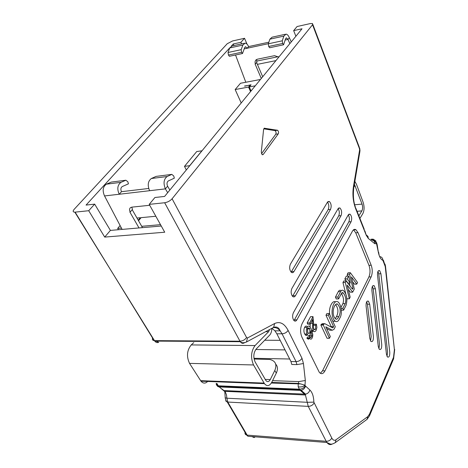 <?xml version="1.0" encoding="UTF-8"?>
<svg xmlns="http://www.w3.org/2000/svg" width="468" height="468" viewBox="0 0 468 468"><rect width="100%" height="100%" fill="white"/><g stroke="black" fill="none" stroke-linecap="round" stroke-linejoin="round"><path stroke-width="0.7" d="M138.534 220.75L141.102 217.655L155.838 216.257M250.029 388.253L249.397 387.112M303.44 363.537L296.905 364.595L291.786 364.473L290.961 361.524L296.08 361.635C298.689 361.477 300.661 360.366 302 358.295L288.112 330.414C284.409 323.47 279.934 321.171 274.669 323.511L273.599 327.389L271.931 328.302M271.908 328.314L274.932 330.835L276.845 333.801L290.961 361.524M244.495 342.751L243.98 343.026C242.623 343.682 241.394 343.243 240.295 341.704L239.996 341.219C242.781 341.014 244.98 339.786 246.583 337.551L172.089 198.771L312.548 24.751L312.495 23.523L310.272 23.581L297.063 26.536L293.664 30.625L302.024 28.776L164.601 196.437L154.931 197.496L149.216 204.37L164.724 232.227L104.703 237.089L110.401 230.414L161.273 226.021M229.8 47.783L86.059 205.078L94.671 204.13L88.715 210.717L104.703 237.089M88.715 210.717L74.839 212.168C72.873 212.098 72.657 211.144 74.19 209.295L227.22 43.735L232.543 40.968L244.53 38.288L247.034 44.138M172.089 198.771C170.1 200.918 167.62 202.246 164.654 202.749L149.216 204.37M255.271 85.814L249.286 86.925L251.059 90.956M256.552 61.121L278.267 56.681M293.664 30.625L295.881 36.27M275.927 60.612L257.388 64.356M249.286 86.925L251.047 84.796L244.665 86.176M341.874 292.845L342.798 292.822M371.902 240.084C373.885 240.353 374.839 241.546 374.769 243.682L376.518 243.658L375.757 240.792L373.066 239.119L372.44 239.405L374.166 240.137L376.518 243.658L378.36 252.375C379.32 256.868 380.841 259.529 382.912 260.354L385.228 266.549L385.492 266.169L384.977 264.04M385.228 266.549L394.407 349.684L393.524 357.341L369.422 414.25L367.719 416.666L336.012 439.768C334.409 440.821 333.005 440.253 331.8 438.071L313.847 402.135C313.7 396.507 312.378 392.465 309.88 390.002L305.306 385.848C303.984 387.966 302.018 389.084 299.415 389.195L300.304 390.388L301.205 390.324C303.375 389.774 304.808 388.376 305.51 386.129M302 358.295L303.44 363.531L305.329 380.513L298.812 381.601L298.21 384.047L298.174 386.784C301.094 387.276 303.363 386.749 304.984 385.217L305.323 380.513M271.346 383.029L300.748 383.935L304.984 385.217L305.306 385.848M246.238 388.089L245.601 386.954M280.168 340.324L264.712 340.23M238.949 386.679L239.593 387.808M241.617 391.377L242.026 392.102M291.927 288.411C290.727 291.307 290.921 293.939 292.506 296.303C293.571 297.297 294.542 297.104 295.419 295.723L341.032 215.678C342.096 212.566 341.722 209.992 339.92 207.95L338.118 208.617L291.927 288.411M330.525 209.383C331.636 206.218 331.256 203.586 329.373 201.48L327.495 202.135L290.441 264.092C289.212 267.064 289.446 269.743 291.149 272.13C292.178 273.031 293.114 272.838 293.945 271.563L330.525 209.383L328.173 209.588C329.22 206.961 328.992 204.469 327.501 202.117M293.407 312.688C292.237 315.526 292.395 318.111 293.875 320.445C294.963 321.528 295.969 321.329 296.887 319.849L351.105 221.709C352.117 218.644 351.76 216.128 350.035 214.157L348.309 214.83L293.407 312.688M264.566 128.156L263.589 129.449L261.302 152.129L262.238 154.762L263.18 154.534L278.244 133.871C278.805 132.438 278.583 131.239 277.582 130.268L264.209 128.214M302.117 323.64C300.158 328.056 300.105 332.59 301.954 337.235L319.322 372.37C321.346 374.47 323.218 373.967 324.944 370.861L371.147 276.875C372.581 273.271 372.598 269.398 371.2 265.245L358.008 232.649L355.937 229.735C354.615 228.94 353.451 229.402 352.451 231.128L302.117 323.64M386.457 354.305L387.457 356.99C389.054 357.61 389.826 356.025 389.774 352.246L380.94 273.745L379.671 270.633C378.138 270.165 377.419 271.686 377.512 275.202L386.457 354.305M369.843 338.61L370.913 341.429C372.633 342.126 373.464 340.517 373.417 336.603L369.697 304.218L368.497 301.205C366.818 300.585 366.011 302.17 366.075 305.967L369.843 338.61M378.296 346.601L379.337 349.35C380.987 350.005 381.789 348.408 381.742 344.565L375.4 288.762L374.16 285.696C372.557 285.158 371.797 286.709 371.879 290.359L378.296 346.601M353.51 229.806L355.738 232.807L368.971 265.35C370.369 269.492 370.352 273.365 368.913 276.962L322.54 370.796L320.375 373.3M348.291 214.859C349.573 217.117 349.748 219.457 348.818 221.885L294.413 319.872L296.887 319.849M293.951 320.527L294.413 319.872M338.118 208.623C339.499 210.928 339.698 213.344 338.715 215.865L341.032 215.678M292.547 296.343L338.715 215.865M291.143 272.13L328.173 209.588M263.736 128.817L275.085 130.642C276.091 131.607 276.313 132.807 275.751 134.234L261.495 153.709M377.998 271.346L378.741 273.833L387.592 352.217L387.013 356.359M366.684 301.772L367.456 304.258L371.177 336.597L370.521 340.909M372.423 286.34L373.177 288.832L379.53 344.547L378.916 348.771M307.423 326.793C306.382 325.675 305.446 325.874 304.604 327.389C303.65 329.53 303.673 331.736 304.674 333.994L306.13 335.527L307.611 334.813M308.377 328.156L308.149 327.775M309.986 336.989L310.711 337.586L311.6 336.919L311.969 335.579L310.869 330.7L310.272 334.445C309.518 335.737 308.675 335.919 307.739 334.971L307.125 334C306.125 331.736 306.101 329.525 307.055 327.378C307.897 325.845 308.845 325.658 309.898 326.816L311.267 329.022L312.788 334.398C312.817 337.071 312.174 338.68 310.851 339.23L309.348 338.2L309.986 336.989L307.54 336.983L306.903 338.188L308.412 339.218L309.202 338.75M309.547 335.351L309.161 336.913L311.6 336.919M313.402 325.289L315.66 325.278L316.362 324.207L313.94 324.219L313.408 325.032M312.296 331.648L313.045 331.215M316.362 324.207L316.906 327.343L316.122 330.273C315.321 331.718 314.508 332.028 313.677 331.215L313.186 330.449C312.542 329.016 312.367 326.635 312.659 323.312L312.712 319.463L310.19 324.184L310.126 327.091M307.16 322.973L307.751 324.195L310.19 324.184L309.605 322.955L307.16 322.973L310.576 316.643L313.004 316.614L313.507 322.885C313.256 326.044 313.367 328.167 313.847 329.256L314.151 329.735L315.643 329.215L315.66 325.278M313.396 325.675L313.548 328.349M340.95 307.47L342.892 303.662C344.079 300.286 343.57 296.911 341.377 293.541M341.412 310.19L343.617 310.155L342.816 308.353L345.214 303.615C346.414 299.795 345.782 296.279 343.319 293.067C342.594 292.284 341.95 292.441 341.388 293.524L338.616 298.876L336.27 298.935L335.457 297.098L338.288 291.669C339.148 290.16 340.125 289.856 341.219 290.763M342.722 292.681L342.927 293.079M335.293 321.264L332.947 321.282L332.602 320.884M329.753 314.642C328.39 307.804 332.374 299.953 335.55 301.842M337.007 303.802L337.182 304.118M330.829 330.232L329.94 330.238L326.57 328.477M329.437 338.27L323.271 325.044L323.663 324.289L324.821 323.692L332.596 327.816L333.152 327.518L333.596 326.646L328.366 315.227L329.244 313.531L335.281 326.758L333.982 329.332L332.309 330.232L325.798 326.81L330.314 336.533L329.437 338.27L327.05 338.259L320.873 325.055L321.264 324.301L322.423 323.704L324.184 323.692M331.051 326.997L331.227 326.652L325.985 315.256L326.869 313.566L329.244 313.531M349.339 298.777L345.273 282.479L346.08 280.929L352.498 289.212L352.93 288.352L349.573 274.201L350.345 272.721L357.546 282.52L356.739 284.117L351.433 276.927L354.288 288.978L352.685 292.149L347.168 285.059L350.169 297.133L349.339 298.777L347.028 298.83L346.852 298.128M346.168 295.39L342.956 282.561L343.764 281.011L346.08 280.929M350.082 286.088L349.35 283.023M347.689 276.056L347.268 274.295L348.04 272.815L350.345 272.721M356.739 284.117L354.457 284.193L352.539 281.613M352.685 292.149L350.386 292.219L348.28 289.516M344.822 278.986L346.32 276.114L348.631 276.021L350.286 282.988L347.981 283.07L344.822 278.986L347.133 278.899L348.631 276.021M309.348 338.2L306.903 338.188M309.605 322.955L313.004 316.614M309.828 328.91L309.863 333.087L308.219 333.438L307.745 332.69L307.57 328.413L309.342 328.156L309.828 328.91L307.371 328.887M307.663 332.508L307.382 328.916M342.816 308.353L341.178 308.383M345.214 303.615L342.892 303.662M338.616 298.876L337.802 297.04L335.457 297.098M337.802 297.04L340.628 291.605L338.288 291.669M340.628 291.605C341.529 290.031 342.553 289.768 343.688 290.809C346.905 294.588 347.683 299.456 346.01 305.417L343.617 310.155M339.622 318.439C338.44 321.241 337.007 322.183 335.31 321.264C329.285 316.818 332.467 298.83 337.972 301.86C341.271 304.469 342.787 314.046 339.622 318.439M323.271 325.044L320.873 325.055M333.596 326.646L331.227 326.652M328.366 315.227L325.985 315.256M345.273 282.479L342.956 282.561M352.93 288.352L351.86 288.382M349.573 274.201L347.268 274.295M350.286 282.988L347.133 278.899M338.803 316.643C337.709 318.854 336.726 319.667 335.837 319.077C330.695 315.198 333.982 302.544 337.545 304.112C340.599 307.722 341.02 311.893 338.809 316.625L336.457 316.66C338.639 312.361 338.346 308.348 335.591 304.61M335.375 318.486L336.451 316.666M121.44 228.08L117.673 228.407L118.451 229.718M160.512 224.663L141.745 226.301M138.236 220.223L140.301 217.731L140.599 218.258M136.984 218.041L140.301 217.731M120.1 225.541L117.673 228.407M260.477 79.466L240.488 83.263L235.164 89.552L248.561 87.06L250.146 85.147L244.589 86.007M235.164 89.552L241.213 102.972M231.332 46.104L233.269 43.986L233.959 45.572M235.579 387.639L234.936 386.515M184.48 166.374L189.71 165.678L201.901 150.801L196.73 151.544L184.48 166.374L186.317 169.942M233.269 43.986L240.903 42.301L244.53 38.288M94.671 204.13L110.401 230.414M241.587 43.893L240.903 42.301M250.55 91.576L248.561 87.06M250.146 85.147L250.357 85.626M132.198 209.676L142.477 227.647M148.684 188.475L121.469 191.687L119.2 194.255L165.391 188.867C163.162 183.257 163.747 179.145 167.134 176.524L171.814 174.388L156.107 176.389L151.369 178.513C147.935 181.116 147.344 185.188 149.608 190.728M171.814 174.388L173.739 175.968L174.324 178.156L168.328 180.94C166.883 182.064 166.637 183.825 167.585 186.217L169.866 190.014M131.754 207.149L132.456 209.371L130.256 211.969C129.273 210.202 129.32 208.775 130.402 207.687L131.853 207.143L149.725 205.276M167.684 192.67L165.391 188.867L167.585 186.217M275.71 364.162C277.805 366.438 278.01 369.416 276.313 373.084L271.809 382.192C269.486 386.188 267.023 386.673 264.426 383.637L253.539 364.958C250.491 357.745 251 351.281 255.054 345.56L268.62 331.677L269.597 329.56M271.861 328.337C271.785 331.309 271.054 333.567 269.667 335.123L256.148 349.07C253.463 352.884 253.124 357.183 255.142 361.975L265.853 380.461C267.404 382.257 268.872 381.964 270.264 379.589L274.792 370.475C277.191 364.56 275.541 360.892 269.849 359.471L254.077 359.026M139.008 227.945L129.847 212.01L130.256 211.969M193.758 342.617L191.236 344.922C186.919 350.356 186.352 356.511 189.54 363.379L200.988 381.192C203.323 383.807 205.698 383.725 208.108 380.958M256.604 62.519L262.694 76.764M261.29 78.472L255.072 63.976L255.434 63.9C254.785 62.308 254.996 60.957 256.078 59.834L257.412 59.196L274.552 55.669L278.782 57.131M358.868 215.818L361.887 210.887C362.805 208.991 362.864 206.727 362.051 204.106L354.381 184.252M354.873 181.356L356.505 184.374L363.133 202.293C364.473 206.645 364.379 210.407 362.858 213.572L359.91 218.416M285.147 34.316L272.089 37.188L269.907 39.154L268.287 43.816L282.268 40.804L283.86 36.106L286.001 34.129C287.293 34.304 288.405 35.51 289.341 37.738L291.271 41.892M289.341 37.738L287.943 39.423L286.521 37.885L285.591 38.739L283.561 44.788L282.69 43.477L268.708 46.461L268.287 43.816M289.879 43.588L287.943 39.423L285.158 40.032M244.197 48.883L268.339 43.682M235.533 54.99L245.799 82.239M121.469 191.687C120.475 189.388 120.732 187.68 122.236 186.574L128.431 183.842L127.834 181.736L125.857 180.233L111.285 182.087L106.4 184.176C102.866 186.703 102.246 190.622 104.539 195.928L122.13 229.402M268.848 42.202L248.596 46.589L247.127 48.257L245.636 46.759L244.659 47.601L242.518 53.51L241.605 52.252L228.46 55.054L229.379 56.295L242.518 53.51M256.657 59.454L256.868 62.209L255.434 63.9M282.268 40.804L282.69 43.477M104.539 195.928L119.2 194.255C116.901 188.867 117.509 184.895 121.019 182.333L125.857 180.233M228.46 55.054L228.033 52.498L241.178 49.661L242.857 45.074L245.103 43.12C246.46 43.272 247.625 44.431 248.596 46.589M244.208 43.319L232.011 45.999L229.735 47.947L228.033 52.498M283.561 44.788L269.597 47.754L268.708 46.461M241.178 49.661L241.605 52.252M276.845 333.801L282.04 333.807L280.133 330.829C277.998 328.273 275.634 327.231 273.055 327.699M296.905 364.595L296.08 361.635L282.04 333.807C284.69 333.602 286.714 332.473 288.112 330.414M274.669 323.511L247.496 337.972L246.431 342.02M164.654 202.749L239.996 341.219L154.446 340.634L154.762 341.09C155.932 342.523 157.248 342.939 158.71 342.324L155.955 341.102M75.114 212.144L154.159 340.622C152.48 340.371 151.995 339.429 152.697 337.797M247.496 337.972L246.583 337.551M312.548 24.751L359.482 148.725L359.278 147.198L312.805 24.348M353.855 187.375L359.904 151.486L359.611 150.041L353.439 186.627L353.75 187.996C352.948 195.337 353.475 201.661 355.335 206.95M353.439 186.627C352.316 194.349 353.071 201.743 355.692 208.804L355.347 206.955M359.482 148.725L359.611 150.041M355.692 208.804L366.321 235.439L364.835 230.777M366.473 235.076L367.959 236.387L368.328 238.493L374.769 243.682M371.136 239.487L372.44 239.405L372.212 239.844L374.166 240.137M371.621 239.879L372.212 239.844L372.025 240.09M376.635 242.605L376.758 244.261M376.962 243.623L376.863 244.635M377.126 244.36L378.36 252.375M379.624 256.569C381.672 256.833 382.771 258.09 382.912 260.354M382.356 258.207L383.257 260.781M383.427 260.296L384.79 264.666M394.407 349.684L385.521 266.391M393.559 358.927L393.524 357.341M369.422 414.25L369.509 415.8L393.565 358.903M365.742 420.305L367.029 419.363L367.719 416.666M336.012 439.768L335.316 442.629C330.847 445.068 330.823 444.272 326.927 442.494L326.927 442.494C328.559 444.647 330.35 445.144 332.303 443.974M298.174 386.784L299.415 389.195L218.293 385.819L219.252 386.948L300.304 390.388L305.44 395.021L308.248 406.376L326.202 441.295C328.729 441.265 330.595 440.195 331.8 438.071M245.056 432.373C244.77 433.748 245.29 434.637 246.618 435.035L227.255 401.983L227.787 402.053L247.145 435.117L326.202 441.295L326.927 442.488L247.929 436.258L246.618 435.035L247.145 435.117L247.923 436.252M225.237 397.812L226.875 398.209L227.787 402.053L308.248 406.376C310.828 406.294 312.759 405.194 314.046 403.071M216.655 383.883C216.707 385.737 217.573 386.761 219.252 386.948L225.33 392.055L226.471 394.828L226.875 398.209L307.388 402.305L313.847 402.135M221.592 388.732L224.02 390.587L305.61 394.161C307.769 393.623 309.19 392.237 309.88 390.002M271.692 382.432L298.525 383.432L300.748 383.935M366.321 235.439L368.328 238.493M251.872 436.568L254.089 437.551L255.247 436.831M216.959 383.549L218.293 385.819L217.714 385.749L216.397 384.924L216.204 383.415M298.812 381.601L272.569 380.654M289.674 359.003L253.954 358.301M285.035 349.888L255.768 349.508M371.147 276.875L368.913 276.962M322.54 370.796L324.944 370.861M348.818 221.885L351.105 221.709M355.738 232.807L358.008 232.649M371.2 265.245L368.971 265.35M295.419 295.723L292.939 295.788M291.47 271.668L293.945 271.563M275.751 134.234L278.244 133.871M262.115 154.674L263.18 154.534M378.741 273.833L380.94 273.745M367.456 304.258L369.697 304.218M373.177 288.832L375.4 288.762M307.125 334L304.674 333.994M307.055 327.378L304.604 327.389M311.969 335.579L309.529 335.574M313.186 330.449L311.881 330.449M312.659 323.312L310.647 323.324M315.643 329.215L313.829 329.215M307.962 333.087L309.863 333.087M332.309 330.232L329.94 330.238M323.663 324.289L321.264 324.301M333.152 327.518L332.04 327.518M224.634 390.61L224.897 391.324M225.658 399.76L225.939 401.181L227.214 401.971M276.313 373.084L274.792 370.475M265.654 331.677L268.62 331.677M191.236 344.922L255.054 345.56M189.54 363.379L253.539 364.958M200.626 380.677L264.081 383.093M265.221 379.408L270.264 379.589M361.887 210.887L357.066 211.296M362.051 204.106L354.697 204.768M355.399 186.165L354.036 186.305M167.134 176.524L151.369 178.513M121.019 182.333L106.4 184.176M229.735 47.947L242.857 45.074M269.907 39.154L283.86 36.106M74.839 212.168L154.762 341.09L240.295 341.704C241.576 342.991 243.612 343.102 246.408 342.044L273.581 327.413C277.974 325.833 279.595 329.478 280.133 330.829L274.932 330.835M359.699 148.192L360.003 150.772M355.891 208.342L364.262 229.343M379.179 255.44L378.606 252.117M394.688 349.438L393.6 358.821M369.509 415.8L367.035 419.357L335.322 442.617M216.468 383.561L217.755 385.761L218.731 386.451L299.824 389.862L301.14 390.33L305.551 394.173L305.423 394.998L224.786 391.318L225.231 398.028C225.675 400.093 226.348 401.409 227.255 401.983M370.861 239.265L372.627 239.148M350.035 214.157L348.748 214.262M355.937 229.735L353.668 229.899M338.545 208.073L339.92 207.95M327.898 201.62L329.373 201.48M277.571 130.262L275.079 130.636M379.647 270.615L378.489 270.662M368.48 301.187L367.111 301.216M374.143 285.679L372.879 285.72M305.288 334.965L307.739 334.971M307.271 338.738L309.717 338.75M312.162 331.221L313.677 331.215M307.722 328.156L309.342 328.156M341.663 293.114L343.319 293.067M332.947 321.282L335.31 321.264M336.024 304.141L337.545 304.112M200.988 381.192L264.426 383.637M286.521 37.885L286.141 37.967M245.636 46.759L245.238 46.847"/></g></svg>
